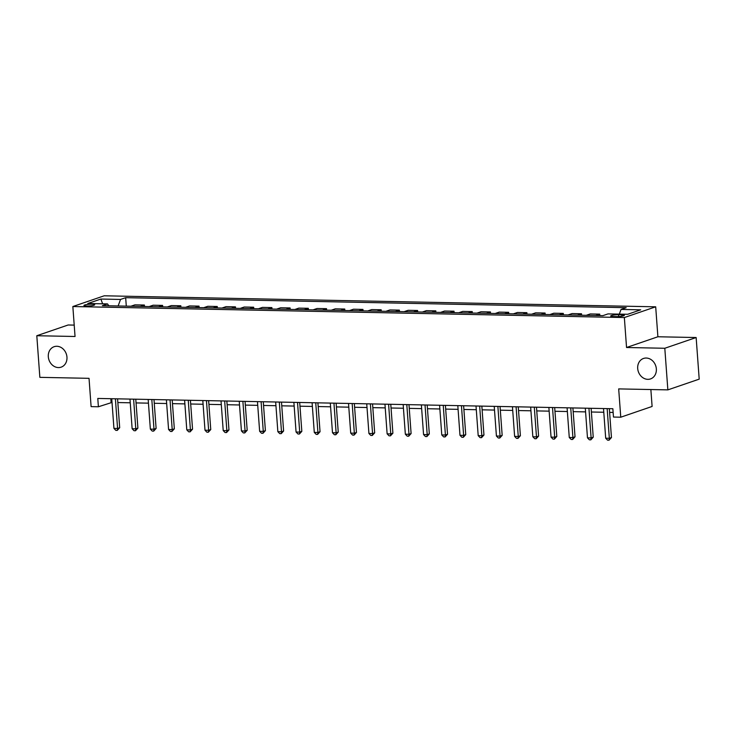 <?xml version="1.0" encoding="UTF-8"?>
<svg xmlns="http://www.w3.org/2000/svg" width="736" height="736" viewBox="0 0 736 736"><rect width="100%" height="100%" fill="white"/><g stroke="black" fill="none" stroke-linecap="round" stroke-linejoin="round"><path stroke-width="1.1" d="M66.958 357.107A10.819 9.172 71.1 0 1 61.143 367.154A10.819 9.172 71.1 0 1 48.309 356.739A10.819 9.172 71.1 0 1 54.133 346.693A10.819 9.172 71.1 0 1 66.958 357.107M656.346 368.874A10.819 9.172 71.1 0 1 650.523 378.92A10.819 9.172 71.1 0 1 637.698 368.506A10.819 9.172 71.1 0 1 643.512 358.46A10.819 9.172 71.1 0 1 656.346 368.874M86.618 306.038A5.41 0.846 -4.2 0 0 92.046 305.652A5.41 0.846 -4.2 0 0 94.723 304.713A5.41 0.846 -4.2 0 0 92.046 304.18A5.41 0.846 -4.2 0 0 86.618 304.575A5.41 0.846 -4.2 0 0 83.941 305.504A5.41 0.846 -4.2 0 0 86.618 306.038M74.216 325.11L68.144 324.99L36.8 335.726L39.854 377.347L89.028 378.322L91.108 406.622L98.394 406.769L112.019 402.436M655.693 306.811L104.19 295.798L72.846 306.535L624.349 317.547L655.693 306.811L657.892 336.766L626.548 347.502L664.801 348.266L696.146 337.53L657.892 336.766M696.146 337.53L699.2 379.141L667.856 389.878L618.682 388.902L620.761 417.202L652.105 406.456L650.863 389.546M664.801 348.266L667.856 389.878M620.761 417.202L613.474 417.054L612.858 408.728L97.787 398.443L98.394 406.769M621.754 314.787L618.544 314.723A5.235 0.819 -4.2 0 0 613.29 315.1A5.235 0.819 -4.2 0 0 610.696 316.011A5.235 0.819 -4.2 0 0 613.29 316.526L616.501 316.59A5.235 0.819 -4.2 0 0 621.754 316.213A5.235 0.819 -4.2 0 0 624.349 315.302A5.235 0.819 -4.2 0 0 621.754 314.787L621.856 316.195M619.307 314.125L621.046 309.433L626.17 307.676L125.672 297.684L126.288 306.139M621.046 309.433L640.716 309.828L627.67 314.29L608 313.904L602.876 315.652L102.368 305.661L107.493 303.904L87.823 303.517L100.869 299.046L120.538 299.442L125.672 297.684M626.548 347.502L624.349 317.547M36.8 335.726L75.044 336.49L72.846 306.535M117.843 402.546L130.235 402.794M136.05 402.914L148.451 403.162M154.266 403.273L166.667 403.521M172.482 403.641L184.874 403.889M190.698 404L203.09 404.248M208.904 404.368L221.306 404.616M227.12 404.726L239.513 404.975M245.336 405.094L257.729 405.343M263.543 405.462L275.945 405.702M281.759 405.821L294.161 406.07M299.975 406.189L312.368 406.438M318.191 406.548L330.584 406.796M336.398 406.916L348.8 407.164M354.614 407.275L367.016 407.523M372.83 407.643L385.222 407.891M391.046 408.002L403.438 408.25M409.253 408.37L421.654 408.618M427.469 408.728L439.861 408.977M445.685 409.096L458.077 409.345M463.892 409.455L476.293 409.704M482.108 409.823L494.509 410.072M500.324 410.182L512.716 410.43M518.54 410.55L530.932 410.798M536.746 410.909L549.148 411.157M554.962 411.277L567.355 411.525M573.178 411.645L585.571 411.884M591.385 412.004L603.787 412.252M609.601 412.372L613.134 412.436M110.832 398.71L111.099 402.417M130.879 306.231L134.927 304.851L144.394 305.035L144.504 306.507M149.095 306.599L153.134 305.21L162.61 305.403L162.72 306.866M167.311 306.958L171.35 305.578L180.826 305.762L180.927 307.234M185.527 307.326L189.566 305.937L199.033 306.13L199.143 307.593M203.734 307.685L207.782 306.305L217.249 306.489L217.359 307.961M221.95 308.053L225.989 306.664L235.465 306.857L235.566 308.32M240.166 308.412L244.205 307.032L253.672 307.216L253.782 308.688M258.373 308.78L262.421 307.39L271.888 307.584L271.998 309.046M276.589 309.138L280.628 307.758L290.104 307.942L290.214 309.414M294.805 309.506L298.844 308.117L308.32 308.31L308.421 309.773M313.021 309.865L317.06 308.485L326.526 308.669L326.637 310.141M331.228 310.233L335.276 308.844L344.742 309.037L344.853 310.5M349.444 310.592L353.482 309.212L362.958 309.405L363.06 310.868M367.66 310.96L371.698 309.58L381.165 309.764L381.276 311.236M385.866 311.319L389.914 309.939L399.381 310.132L399.492 311.595M404.082 311.687L408.121 310.307L417.597 310.491L417.708 311.963M422.298 312.055L426.337 310.666L435.813 310.859L435.914 312.322M440.514 312.414L444.553 311.034L454.02 311.218L454.13 312.69M458.721 312.782L462.769 311.392L472.236 311.586L472.346 313.048M476.937 313.14L480.976 311.76L490.452 311.944L490.553 313.416M495.153 313.508L499.192 312.119L508.659 312.312L508.769 313.775M513.36 313.867L517.408 312.487L526.875 312.671L526.985 314.143M531.576 314.235L535.615 312.846L545.091 313.039L545.201 314.502M549.792 314.594L553.831 313.214L563.307 313.398L563.408 314.87M568.008 314.962L572.047 313.573L581.514 313.766L581.624 315.229M586.215 315.321L590.263 313.941L599.73 314.125L599.84 315.597M595.691 315.514L599.73 314.125M577.475 315.146L581.514 313.766M559.259 314.787L563.307 313.398M541.052 314.419L545.091 313.039M522.836 314.06L526.875 312.671M504.62 313.692L508.659 312.312M486.413 313.334L490.452 311.944M468.197 312.966L472.236 311.586M449.981 312.607L454.02 311.218M431.765 312.239L435.813 310.859M413.558 311.88L417.597 310.491M395.342 311.512L399.381 310.132M377.126 311.153L381.165 309.764M358.91 310.785L362.958 309.405M340.704 310.417L344.742 309.037M322.488 310.058L326.526 308.669M304.272 309.69L308.32 308.31M286.065 309.332L290.104 307.942M267.849 308.964L271.888 307.584M249.633 308.605L253.672 307.216M231.417 308.237L235.465 306.857M213.21 307.878L217.249 306.489M194.994 307.51L199.033 306.13M176.778 307.151L180.826 305.762M158.571 306.783L162.61 305.403M140.355 306.424L144.394 305.035M120.538 299.442L118.119 305.974M108.827 305.79L107.493 303.904M100.869 299.046L102.635 303.812M607.154 408.618L609.334 438.279L605.691 438.205L603.511 408.544M609.334 408.655L611.45 437.552L609.334 438.279L609.04 440.202L607.577 440.174L605.691 438.205M611.45 437.552L609.04 440.202M588.938 408.25L591.118 437.92L587.475 437.846L585.304 408.176M591.118 408.296L593.234 437.193L591.118 437.92L590.824 439.843L589.361 439.815L587.475 437.846M593.234 437.193L590.824 439.843M570.731 407.891L572.912 437.552L569.268 437.478L567.088 407.818M572.902 407.928L575.028 436.825L572.912 437.552L572.608 439.475L571.154 439.447L569.268 437.478M575.028 436.825L572.608 439.475M552.515 407.523L554.696 437.193L551.052 437.12L548.872 407.45M554.686 407.569L556.812 436.466L554.696 437.193L554.392 439.116L552.938 439.088L551.052 437.12M556.812 436.466L554.392 439.116M534.299 407.164L536.48 436.825L532.836 436.752L530.656 407.091M536.48 407.201L538.596 436.098L536.48 436.825L536.185 438.748L534.722 438.72L532.836 436.752M538.596 436.098L536.185 438.748M516.092 406.796L518.264 436.466L514.62 436.393L512.449 406.723M518.264 406.842L520.389 435.74L518.264 436.466L517.969 438.389L516.516 438.362L514.62 436.393M520.389 435.74L517.969 438.389M497.876 406.438L500.057 436.098L496.414 436.025L494.233 406.364M500.048 406.474L502.173 435.372L500.057 436.098L499.753 438.021L498.3 437.994L496.414 436.025M502.173 435.372L499.753 438.021M479.66 406.07L481.841 435.74L478.198 435.666L476.017 405.996M481.841 406.116L483.957 435.013L481.841 435.74L481.546 437.662L480.084 437.635L478.198 435.666M483.957 435.013L481.546 437.662M461.444 405.702L463.625 435.372L459.982 435.298L457.81 405.637M463.625 405.748L465.741 434.645L463.625 435.372L463.33 437.294L461.868 437.267L459.982 435.298M465.741 434.645L463.33 437.294M443.238 405.343L445.418 435.004L441.775 434.939L439.594 405.269M445.409 405.389L447.534 434.286L445.418 435.004L445.114 436.936L443.661 436.899L441.775 434.939M447.534 434.286L445.114 436.936M425.022 404.975L427.202 434.645L423.559 434.571L421.378 404.91M427.193 405.021L429.318 433.918L427.202 434.645L426.898 436.568L425.445 436.54L423.559 434.571M429.318 433.918L426.898 436.568M406.806 404.616L408.986 434.277L405.343 434.212L403.162 404.542M408.986 404.662L411.102 433.559L408.986 434.277L408.692 436.209L407.229 436.172L405.343 434.212M411.102 433.559L408.692 436.209M388.599 404.248L390.77 433.918L387.127 433.844L384.956 404.174M390.77 404.294L392.895 433.191L390.77 433.918L390.476 435.841L389.022 435.813L387.127 433.844M392.895 433.191L390.476 435.841M370.383 403.889L372.563 433.55L368.92 433.476L366.74 403.816M372.554 403.935L374.679 432.832L372.563 433.55L372.26 435.482L370.806 435.445L368.92 433.476M374.679 432.832L372.26 435.482M352.167 403.521L354.347 433.191L350.704 433.118L348.524 403.448M354.338 403.567L356.463 432.464L354.347 433.191L354.044 435.114L352.59 435.086L350.704 433.118M356.463 432.464L354.044 435.114M333.951 403.162L336.131 432.823L332.488 432.75L330.308 403.089M336.131 403.199L338.247 432.096L336.131 432.823L335.837 434.746L334.374 434.718L332.488 432.75M338.247 432.096L335.837 434.746M315.744 402.794L317.915 432.464L314.281 432.391L312.101 402.721M317.915 402.84L320.04 431.738L317.915 432.464L317.621 434.387L316.167 434.36L314.281 432.391M320.04 431.738L317.621 434.387M297.528 402.436L299.708 432.096L296.065 432.023L293.885 402.362M299.699 402.472L301.824 431.37L299.708 432.096L299.405 434.019L297.951 433.992L296.065 432.023M301.824 431.37L299.405 434.019M279.312 402.068L281.492 431.738L277.849 431.664L275.669 401.994M281.492 402.114L283.608 431.011L281.492 431.738L281.198 433.66L279.735 433.633L277.849 431.664M283.608 431.011L281.198 433.66M261.105 401.709L263.276 431.37L259.633 431.296L257.462 401.635M263.276 401.746L265.402 430.643L263.276 431.37L262.982 433.292L261.528 433.265L259.633 431.296M265.402 430.643L262.982 433.292M242.889 401.341L245.07 431.011L241.426 430.937L239.246 401.267M245.06 401.387L247.186 430.284L245.07 431.011L244.766 432.934L243.312 432.906L241.426 430.937M247.186 430.284L244.766 432.934M224.673 400.982L226.854 430.643L223.21 430.569L221.03 400.908M226.844 401.019L228.97 429.916L226.854 430.643L226.55 432.566L225.096 432.538L223.21 430.569M228.97 429.916L226.55 432.566M206.457 400.614L208.638 430.284L204.994 430.21L202.814 400.54M208.638 400.66L210.754 429.557L208.638 430.284L208.343 432.207L206.88 432.179L204.994 430.21M210.754 429.557L208.343 432.207M188.25 400.255L190.422 429.916L186.788 429.842L184.607 400.182M190.422 400.292L192.547 429.189L190.422 429.916L190.127 431.839L188.674 431.811L186.788 429.842M192.547 429.189L190.127 431.839M170.034 399.887L172.215 429.557L168.572 429.484L166.391 399.814M172.206 399.933L174.331 428.83L172.215 429.557L171.911 431.48L170.458 431.452L168.572 429.484M174.331 428.83L171.911 431.48M151.818 399.519L153.999 429.189L150.356 429.116L148.175 399.455M153.999 399.565L156.115 428.462L153.999 429.189L153.704 431.112L152.242 431.084L150.356 429.116M156.115 428.462L153.704 431.112M133.612 399.16L135.783 428.83L132.14 428.757L129.968 399.087M135.783 399.206L137.908 428.104L135.783 428.83L135.488 430.753L134.026 430.726L132.14 428.757M137.908 428.104L135.488 430.753M115.396 398.792L117.576 428.462L113.933 428.389L111.752 398.728M117.567 398.838L119.692 427.736L117.576 428.462L117.272 430.385L115.819 430.358L113.933 428.389M119.692 427.736L117.272 430.385M618.682 316.544L618.544 314.723"/></g></svg>

